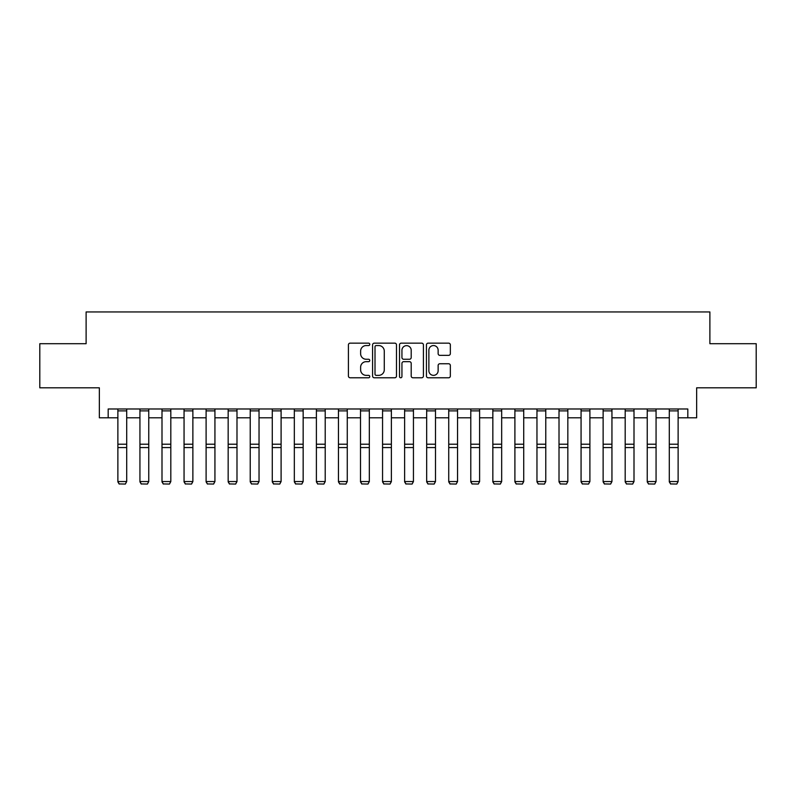 <?xml version="1.0" encoding="UTF-8"?>
<svg xmlns="http://www.w3.org/2000/svg" width="796" height="796" viewBox="0 0 796 796"><rect width="100%" height="100%" fill="white"/><g stroke="black" fill="none" stroke-linecap="round" stroke-linejoin="round"><path stroke-width="1.19" d="M369.772 344.36A1.214 1.214 0 0 0 368.558 343.146L350.15 343.146A1.731 1.731 0 0 0 348.419 344.877L348.419 376.05A1.731 1.731 0 0 0 350.15 377.782L368.558 377.782A1.214 1.214 0 0 0 369.772 376.568A1.214 1.214 0 0 0 368.558 375.354L366.17 375.354A5.542 5.542 0 0 1 360.628 369.812L360.628 367.215A5.542 5.542 0 0 1 366.17 361.673L368.558 361.673A1.214 1.214 0 0 0 369.772 360.459A1.214 1.214 0 0 0 368.558 359.255L366.17 359.255A5.542 5.542 0 0 1 360.628 353.713L360.628 351.106A5.542 5.542 0 0 1 366.17 345.564L368.558 345.564A1.214 1.214 0 0 0 369.772 344.36M448.616 355.354A1.731 1.731 0 0 0 450.347 353.623L450.347 344.877A1.731 1.731 0 0 0 448.616 343.146L428.178 343.146A1.731 1.731 0 0 0 426.447 344.877L426.447 376.05A1.731 1.731 0 0 0 428.178 377.782L448.616 377.782A1.731 1.731 0 0 0 450.347 376.05L450.347 365.483A1.731 1.731 0 0 0 448.616 363.752L439.87 363.752A1.731 1.731 0 0 0 438.138 365.483L438.138 370.727A4.637 4.637 0 0 1 433.502 375.354A4.637 4.637 0 0 1 428.875 370.727L428.875 350.2A4.637 4.637 0 0 1 433.502 345.564A4.637 4.637 0 0 1 438.138 350.2L438.138 353.623A1.731 1.731 0 0 0 439.87 355.354L448.616 355.354M108.176 417.81L108.176 408.985L687.824 408.985L687.824 417.81L696.649 417.81L696.649 387.811L756.2 387.811L756.2 343.703L709.883 343.703L709.883 311.942L86.117 311.942L86.117 343.703L39.8 343.703L39.8 387.811L99.351 387.811L99.351 417.81L117.878 417.81M396.488 344.877A1.731 1.731 0 0 0 394.756 343.146L374.319 343.146A1.731 1.731 0 0 0 372.588 344.877L372.588 376.05A1.731 1.731 0 0 0 374.319 377.782L394.756 377.782A1.731 1.731 0 0 0 396.488 376.05L396.488 344.877M401.244 343.146L421.681 343.146A1.731 1.731 0 0 1 423.412 344.877L423.412 376.05A1.731 1.731 0 0 1 421.681 377.782L412.935 377.782A1.731 1.731 0 0 1 411.204 376.05L411.204 363.404A1.731 1.731 0 0 0 409.472 361.673L403.671 361.673A1.731 1.731 0 0 0 401.94 363.404L401.94 376.568A1.214 1.214 0 0 1 400.726 377.782A1.214 1.214 0 0 1 399.512 376.568L399.512 344.877A1.731 1.731 0 0 1 401.244 343.146M126.703 417.81L139.937 417.81M148.762 417.81L161.996 417.81M170.812 417.81L184.055 417.81M192.871 417.81L206.104 417.81M214.93 417.81L228.163 417.81M236.989 417.81L250.223 417.81M259.038 417.81L272.282 417.81M281.097 417.81L294.331 417.81M303.157 417.81L316.39 417.81M325.216 417.81L338.449 417.81M347.265 417.81L360.508 417.81M369.324 417.81L382.558 417.81M391.383 417.81L404.617 417.81M413.442 417.81L426.676 417.81M435.492 417.81L448.735 417.81M457.551 417.81L470.784 417.81M479.61 417.81L492.843 417.81M501.669 417.81L514.903 417.81M523.718 417.81L536.962 417.81M545.777 417.81L559.011 417.81M567.837 417.81L581.07 417.81M589.896 417.81L603.129 417.81M611.945 417.81L625.188 417.81M634.004 417.81L647.238 417.81M656.063 417.81L669.297 417.81M678.122 417.81L687.824 417.81M376.219 345.564A1.214 1.214 0 0 0 375.006 346.777L375.006 374.15A1.214 1.214 0 0 0 376.219 375.354L378.727 375.354A5.542 5.542 0 0 0 384.269 369.812L384.269 351.106A5.542 5.542 0 0 0 378.727 345.564L376.219 345.564M411.204 350.29A4.637 4.637 0 0 0 406.577 345.653A4.637 4.637 0 0 0 401.94 350.29L401.94 357.523A1.731 1.731 0 0 0 403.671 359.255L409.472 359.255A1.731 1.731 0 0 0 411.204 357.523L411.204 350.29M117.878 481.869L119.201 484.058L117.878 481.55L126.703 481.55L125.38 484.058L119.201 483.938L125.38 484.058M126.703 408.985L126.703 481.55L125.38 483.938M117.878 408.985L117.878 481.55L119.201 483.938M139.937 481.869L141.26 484.058L139.937 481.55L148.762 481.55L147.439 484.058L141.26 483.938L147.439 484.058M161.996 481.869L163.319 484.058L161.996 481.55L170.812 481.55L169.488 484.058L163.319 483.938L169.488 484.058M184.055 481.869L185.378 484.058L184.055 481.55L192.871 481.55L191.547 484.058L185.378 483.938L191.547 484.058M148.762 408.985L148.762 481.55L147.439 483.938M139.937 408.985L139.937 481.55L141.26 483.938M170.812 408.985L170.812 481.55L169.488 483.938M161.996 408.985L161.996 481.55L163.319 483.938M192.871 408.985L192.871 481.55L191.547 483.938M184.055 408.985L184.055 481.55L185.378 483.938M206.104 481.869L207.428 484.058L206.104 481.55L214.93 481.55L213.607 484.058L207.428 483.938L213.607 484.058M214.93 408.985L214.93 481.55L213.607 483.938M206.104 408.985L206.104 481.55L207.428 483.938M228.163 481.869L229.487 484.058L228.163 481.55L236.989 481.55L235.666 484.058L229.487 483.938L235.666 484.058M236.989 408.985L236.989 481.55L235.666 483.938M228.163 408.985L228.163 481.55L229.487 483.938M250.223 481.869L251.546 484.058L250.223 481.55L259.038 481.55L257.715 484.058L251.546 483.938L257.715 484.058M259.038 408.985L259.038 481.55L257.715 483.938M250.223 408.985L250.223 481.55L251.546 483.938M272.282 481.869L273.605 484.058L272.282 481.55L281.097 481.55L279.774 484.058L273.605 483.938L279.774 484.058M281.097 408.985L281.097 481.55L279.774 483.938M272.282 408.985L272.282 481.55L273.605 483.938M294.331 481.869L295.654 484.058L294.331 481.55L303.157 481.55L301.833 484.058L295.654 483.938L301.833 484.058M303.157 408.985L303.157 481.55L301.833 483.938M294.331 408.985L294.331 481.55L295.654 483.938M316.39 481.869L317.713 484.058L316.39 481.55L325.216 481.55L323.892 484.058L317.713 483.938L323.892 484.058M325.216 408.985L325.216 481.55L323.892 483.938M316.39 408.985L316.39 481.55L317.713 483.938M338.449 481.869L339.773 484.058L338.449 481.55L347.265 481.55L345.942 484.058L339.773 483.938L345.942 484.058M347.265 408.985L347.265 481.55L345.942 483.938M338.449 408.985L338.449 481.55L339.773 483.938M360.508 481.869L361.832 484.058L360.508 481.55L369.324 481.55L368.001 484.058L361.832 483.938L368.001 484.058M369.324 408.985L369.324 481.55L368.001 483.938M360.508 408.985L360.508 481.55L361.832 483.938M382.558 481.869L383.881 484.058L382.558 481.55L391.383 481.55L390.06 484.058L383.881 483.938L390.06 484.058M391.383 408.985L391.383 481.55L390.06 483.938M382.558 408.985L382.558 481.55L383.881 483.938M404.617 481.869L405.94 484.058L404.617 481.55L413.442 481.55L412.119 484.058L405.94 483.938L412.119 484.058M413.442 408.985L413.442 481.55L412.119 483.938M404.617 408.985L404.617 481.55L405.94 483.938M426.676 481.869L427.999 484.058L426.676 481.55L435.492 481.55L434.168 484.058L427.999 483.938L434.168 484.058M435.492 408.985L435.492 481.55L434.168 483.938M426.676 408.985L426.676 481.55L427.999 483.938M448.735 481.869L450.058 484.058L448.735 481.55L457.551 481.55L456.227 484.058L450.058 483.938L456.227 484.058M457.551 408.985L457.551 481.55L456.227 483.938M448.735 408.985L448.735 481.55L450.058 483.938M470.784 481.869L472.108 484.058L470.784 481.55L479.61 481.55L478.287 484.058L472.108 483.938L478.287 484.058M479.61 408.985L479.61 481.55L478.287 483.938M470.784 408.985L470.784 481.55L472.108 483.938M492.843 481.869L494.167 484.058L492.843 481.55L501.669 481.55L500.346 484.058L494.167 483.938L500.346 484.058M501.669 408.985L501.669 481.55L500.346 483.938M492.843 408.985L492.843 481.55L494.167 483.938M514.903 481.869L516.226 484.058L514.903 481.55L523.718 481.55L522.395 484.058L516.226 483.938L522.395 484.058M523.718 408.985L523.718 481.55L522.395 483.938M514.903 408.985L514.903 481.55L516.226 483.938M536.962 481.869L538.285 484.058L536.962 481.55L545.777 481.55L544.454 484.058L538.285 483.938L544.454 484.058M545.777 408.985L545.777 481.55L544.454 483.938M536.962 408.985L536.962 481.55L538.285 483.938M559.011 481.869L560.334 484.058L559.011 481.55L567.837 481.55L566.513 484.058L560.334 483.938L566.513 484.058M567.837 408.985L567.837 481.55L566.513 483.938M559.011 408.985L559.011 481.55L560.334 483.938M581.07 481.869L582.393 484.058L581.07 481.55L589.896 481.55L588.572 484.058L582.393 483.938L588.572 484.058M589.896 408.985L589.896 481.55L588.572 483.938M581.07 408.985L581.07 481.55L582.393 483.938M603.129 481.869L604.453 484.058L603.129 481.55L611.945 481.55L610.622 484.058L604.453 483.938L610.622 484.058M611.945 408.985L611.945 481.55L610.622 483.938M603.129 408.985L603.129 481.55L604.453 483.938M625.188 481.869L626.512 484.058L625.188 481.55L634.004 481.55L632.681 484.058L626.512 483.938L632.681 484.058M634.004 408.985L634.004 481.55L632.681 483.938M625.188 408.985L625.188 481.55L626.512 483.938M647.238 481.869L648.561 484.058L647.238 481.55L656.063 481.55L654.74 484.058L648.561 483.938L654.74 484.058M656.063 408.985L656.063 481.55L654.74 483.938M647.238 408.985L647.238 481.55L648.561 483.938M669.297 481.869L670.62 484.058L669.297 481.55L678.122 481.55L676.799 484.058L670.62 483.938L676.799 484.058M678.122 408.985L678.122 481.55L676.799 483.938M669.297 408.985L669.297 481.55L670.62 483.938M126.703 444.218L117.878 444.218M126.703 447.561L117.878 447.561M126.703 410.885L117.878 410.885M148.762 444.218L139.937 444.218M148.762 447.561L139.937 447.561M148.762 410.885L139.937 410.885M170.812 444.218L161.996 444.218M170.812 447.561L161.996 447.561M170.812 410.885L161.996 410.885M192.871 444.218L184.055 444.218M192.871 447.561L184.055 447.561M192.871 410.885L184.055 410.885M214.93 444.218L206.104 444.218M214.93 447.561L206.104 447.561M214.93 410.885L206.104 410.885M236.989 444.218L228.163 444.218M236.989 447.561L228.163 447.561M236.989 410.885L228.163 410.885M259.038 444.218L250.223 444.218M259.038 447.561L250.223 447.561M259.038 410.885L250.223 410.885M281.097 444.218L272.282 444.218M281.097 447.561L272.282 447.561M281.097 410.885L272.282 410.885M303.157 444.218L294.331 444.218M303.157 447.561L294.331 447.561M303.157 410.885L294.331 410.885M325.216 444.218L316.39 444.218M325.216 447.561L316.39 447.561M325.216 410.885L316.39 410.885M347.265 444.218L338.449 444.218M347.265 447.561L338.449 447.561M347.265 410.885L338.449 410.885M369.324 444.218L360.508 444.218M369.324 447.561L360.508 447.561M369.324 410.885L360.508 410.885M391.383 444.218L382.558 444.218M391.383 447.561L382.558 447.561M391.383 410.885L382.558 410.885M413.442 444.218L404.617 444.218M413.442 447.561L404.617 447.561M413.442 410.885L404.617 410.885M435.492 444.218L426.676 444.218M435.492 447.561L426.676 447.561M435.492 410.885L426.676 410.885M457.551 444.218L448.735 444.218M457.551 447.561L448.735 447.561M457.551 410.885L448.735 410.885M479.61 444.218L470.784 444.218M479.61 447.561L470.784 447.561M479.61 410.885L470.784 410.885M501.669 444.218L492.843 444.218M501.669 447.561L492.843 447.561M501.669 410.885L492.843 410.885M523.718 444.218L514.903 444.218M523.718 447.561L514.903 447.561M523.718 410.885L514.903 410.885M545.777 444.218L536.962 444.218M545.777 447.561L536.962 447.561M545.777 410.885L536.962 410.885M567.837 444.218L559.011 444.218M567.837 447.561L559.011 447.561M567.837 410.885L559.011 410.885M589.896 444.218L581.07 444.218M589.896 447.561L581.07 447.561M589.896 410.885L581.07 410.885M611.945 444.218L603.129 444.218M611.945 447.561L603.129 447.561M611.945 410.885L603.129 410.885M634.004 444.218L625.188 444.218M634.004 447.561L625.188 447.561M634.004 410.885L625.188 410.885M656.063 444.218L647.238 444.218M656.063 447.561L647.238 447.561M656.063 410.885L647.238 410.885M678.122 444.218L669.297 444.218M678.122 447.561L669.297 447.561M678.122 410.885L669.297 410.885"/></g></svg>
